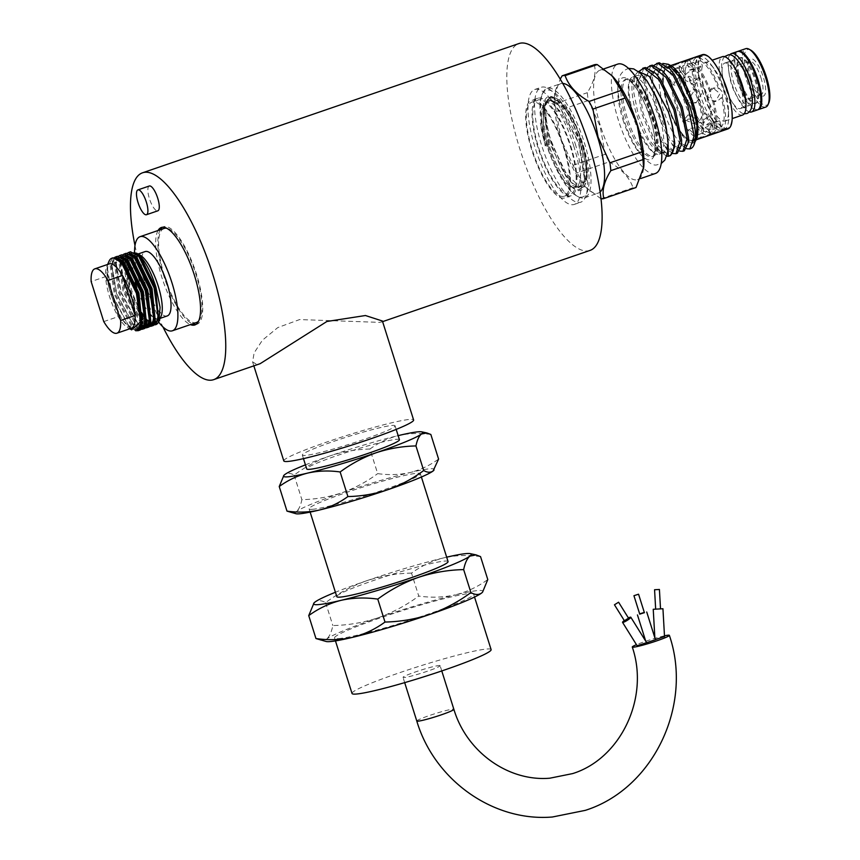 <?xml version="1.0" encoding="UTF-8"?>
<svg xmlns="http://www.w3.org/2000/svg" width="860" height="860" viewBox="0 0 860 860"><rect width="100%" height="100%" fill="white"/><g stroke="black" fill="none" stroke-linecap="round" stroke-linejoin="round"><path stroke-width="0.64" stroke-dasharray="4.3 3.22" d="M707.092 125.055L719.347 120.852L710.833 122.324C707.318 123.851 706.071 124.764 707.092 125.055L709.554 133.956L710.091 133.279L709.07 130.021L712.693 128.237L717.82 127.011L718.852 130.279A38.399 11.771 71 0 1 698.331 99.287L699.416 99.212L694.16 102.963L689.58 102.286L686.301 98.373L686.721 93.235A38.399 11.771 71 0 1 687.247 60.823L686.57 61.038L689.408 70.069L700.9 66.123L702.394 65.973L698.266 68.574C688.666 70.541 687.237 70.638 693.977 68.864M708.21 124.775L719.347 120.852M158.573 322.005A49.751 15.243 71 0 1 140.524 284.789A49.751 15.243 71 0 1 134.569 252.421M164.131 228.416A49.751 15.243 -109 0 0 164.593 276.533A49.751 15.243 -109 0 0 196.446 322.521M198.585 321.092A49.751 15.243 -109 0 0 195.994 274.415A49.751 15.243 -109 0 0 166.7 228.244M161.11 316.125A34.024 10.427 71 0 1 159.809 318.114M158.433 318.952A34.024 10.427 71 0 1 155.746 318.759M154.585 318.2A34.024 10.427 71 0 1 151.768 315.975M150.64 314.792A34.024 10.427 71 0 1 136.729 287.466M167.27 315.921A34.024 10.427 71 0 1 160.293 312.75M159.39 311.793A34.024 10.427 71 0 1 152.962 302.312M152.607 301.666A34.024 10.427 71 0 1 145.48 284.456A34.024 10.427 71 0 1 142.029 269.76M154.617 324.8A38.549 11.814 71 0 1 150.446 323.123M149.532 322.414A38.549 11.814 71 0 1 147.21 320.156M146.125 318.92A38.549 11.814 71 0 1 142.953 314.62M141.717 312.675A38.549 11.814 71 0 1 131.236 288.96A38.549 11.814 71 0 1 127.14 270.943M131.655 329.853L121.604 318.651L111.381 295.904C107.425 285.208 106.242 270.04 107.253 267.449C106.919 272.072 107.694 278.092 109.564 285.52L112.423 295.421L128.957 326.198L135.643 330.745M140.255 329.971L139.213 330.186M137.331 329.982L131.236 325.811L114.423 294.733L109.768 262.837L113.036 257.806M114.305 257.645L111.778 264.418L116.799 293.916L133.332 324.693L141.384 329.38M144.63 328.477L143.588 328.692M142.233 328.606L140.76 328.144M139.75 327.638L135.611 324.306L118.798 293.228L114.144 261.332L117.411 256.312M118.68 256.14L116.154 262.913L121.174 292.411L137.718 323.199L145.759 327.886M149.006 326.972L147.974 327.187M146.608 327.101L145.136 326.639M144.125 326.133L142.276 324.887M141.201 323.973L123.173 291.723L118.519 259.827L121.787 254.807M123.055 254.635L120.529 261.408L125.56 290.906L141.663 321.231M151.844 324.36L141.341 320.898L150.135 326.381M153.381 325.467L152.349 325.682M150.984 325.596L149.511 325.134M148.5 324.629L146.662 323.381M145.576 322.468L142.975 319.791M141.868 318.447L127.549 290.228L122.894 258.322L126.162 253.302M127.43 253.13L124.904 259.903L129.935 289.401L141.825 314.319M143.018 316.007L146.039 319.737L143.018 316.211M146.082 319.78L154.51 324.876M126.796 267.686A38.549 11.814 71 0 1 127.054 258.022L130.537 251.797M131.386 328.24A34.024 10.427 71 0 1 127.624 327.617A34.024 10.427 71 0 1 118.207 316.641A34.024 10.427 71 0 1 109.596 296.786A34.024 10.427 71 0 1 105.587 276.619L91.149 281.575M749.092 81.7A17.738 5.439 71 0 1 749.254 98.857A17.738 5.439 71 0 1 737.891 82.453A17.738 5.439 71 0 1 737.729 65.296A17.738 5.439 71 0 1 749.092 81.7M760.917 77.636A17.738 5.439 71 0 1 761.078 94.794A17.738 5.439 71 0 1 759.122 94.471A17.738 5.439 71 0 1 749.716 78.389A17.738 5.439 71 0 1 748.211 62.694A17.738 5.439 71 0 1 749.554 61.232A17.738 5.439 71 0 1 760.917 77.636M750.855 77.83A19.683 6.031 -109 0 0 761.283 95.675A19.683 6.031 -109 0 0 763.282 77.002A19.683 6.031 -109 0 0 749.178 60.415A19.683 6.031 -109 0 0 750.855 77.83M768.851 102.813A29.412 9.008 71 0 1 747.781 78.045A29.412 9.008 71 0 1 750.769 50.138M765.776 107.059A30.863 9.46 71 0 1 746.018 78.518A30.863 9.46 71 0 1 745.727 48.676M757.886 109.736A30.863 9.46 71 0 1 738.568 81.076A30.863 9.46 71 0 1 737.869 51.417M739.847 81.238A24.058 7.375 71 0 1 739.621 57.964A24.058 7.375 71 0 1 755.037 80.216A24.058 7.375 71 0 1 755.252 103.48A24.058 7.375 71 0 1 739.847 81.238M740.718 80.937A24.058 7.375 71 0 1 740.503 57.663A24.058 7.375 71 0 1 755.908 79.915A24.058 7.375 71 0 1 756.133 103.178A24.058 7.375 71 0 1 740.718 80.937M689.548 78.4L689.505 80.765L694.772 80.84L698.255 77.755L698.298 75.4A38.399 11.771 71 0 1 707.92 97.642A38.399 11.771 71 0 1 712.435 120.228L710.941 117.97L706.436 117.841L702.19 120.981L703.684 123.238L702.416 128.893L703.577 129.785L702.082 127.527L706.286 127.205L710.833 124.517A35.002 10.729 71 0 1 707.167 131.558A35.002 10.729 71 0 1 697.481 125.42L693.999 128.022L688.731 128.419L688.688 130.784L684.195 126.162L684.582 122.163L688.075 119.078L693.343 119.153A35.002 10.729 71 0 1 684.754 99.201A35.002 10.729 71 0 1 680.658 78.937L676.412 82.066L671.907 81.947L669.08 78.529L670.52 73.143A38.399 11.771 71 0 1 674.573 65.145A38.399 11.771 71 0 1 685.399 72.143L685.044 73.541L689.548 78.4A38.399 11.771 71 0 1 699.169 100.642A38.399 11.771 71 0 1 703.684 123.238M670.52 73.143L672.015 75.4L676.562 72.713L680.765 72.391A35.002 10.729 71 0 1 684.431 65.349A35.002 10.729 71 0 1 694.117 71.498L688.849 71.885L685.366 74.497L685.399 72.143M694.697 85.108L684.936 80.077L688.774 76.164L698.546 80.302L694.697 85.108M668.016 104.651A38.399 11.771 71 0 1 667.661 67.521A38.399 11.771 71 0 1 692.246 103.017A38.399 11.771 71 0 1 692.601 140.158A38.399 11.771 71 0 1 668.016 104.651M684.549 124.517A38.399 11.771 71 0 1 674.928 102.275A38.399 11.771 71 0 1 670.413 79.69M679.26 76.798L673.219 84.785L679.11 86.161L684.56 77.271L679.26 76.798M688.15 114.81L684.302 119.615L694.074 123.754L697.901 119.841L688.15 114.81M703.577 123.12L698.277 122.647L703.727 113.756L709.629 115.132L703.577 123.12M686.721 93.235L693.246 89.386L696.557 90.149A35.002 10.729 71 0 1 697.03 61.081L688.279 64.091L687.247 60.823L690.258 60.619A38.399 11.771 71 0 1 710.768 91.611L710.543 96.739L713.628 100.674L712.542 100.749L717.423 101.19L721.293 97.739A35.002 10.729 71 0 1 720.82 126.807L712.069 129.817L713.101 133.085L709.554 133.956M693.343 119.153L693.3 121.518A38.399 11.771 71 0 1 683.678 99.266A38.399 11.771 71 0 1 679.163 76.68L680.658 78.937M680.765 72.391L679.271 70.133L680.432 71.025L679.163 76.68M679.271 70.133A38.399 11.771 71 0 1 683.324 62.135A38.399 11.771 71 0 1 694.149 69.133L694.117 71.498M698.298 75.4L698.653 73.756L694.149 69.133M690.258 60.619L691.279 63.887L696.407 62.662L700.04 60.877L699.008 57.62L699.545 56.943L695.998 57.824L697.03 61.081M696.557 90.149L695.471 90.225L698.557 94.159L698.331 99.287M689.301 98.169L696.116 102.834L701.545 93.955L695.202 89.257L689.301 98.169M700.04 60.877A35.002 10.729 71 0 1 718.444 88.688L713.349 88.247L709.693 91.687L710.768 91.611M715.466 101.319L713.897 101.641L707.339 96.116L711.381 88.386L712.983 88.064L720.013 93.557L715.466 101.319M684.582 122.163A35.002 10.729 71 0 1 676.003 102.2A35.002 10.729 71 0 1 671.907 81.947M721.293 97.739L722.379 97.664L722.798 92.536L719.53 88.612L718.444 88.688M699.814 93.729A38.399 11.771 71 0 1 699.459 56.599A38.399 11.771 71 0 1 710.596 63.995A38.399 11.771 71 0 1 724.055 92.095A38.399 11.771 71 0 1 728.646 116.551A38.399 11.771 71 0 1 724.41 129.237A38.399 11.771 71 0 1 699.814 93.729M695.471 90.225A38.399 11.771 71 0 1 695.998 57.824M699.008 57.62A38.399 11.771 71 0 1 719.53 88.612M705.361 92.482A30.863 9.46 71 0 1 705.071 62.629A30.863 9.46 71 0 1 714.015 68.585A30.863 9.46 71 0 1 724.84 91.171A30.863 9.46 71 0 1 728.528 110.832A30.863 9.46 71 0 1 725.12 121.023A30.863 9.46 71 0 1 705.361 92.482M703.598 55.191A38.528 11.803 -109 0 0 702.631 55.373A38.528 11.803 -109 0 0 703.469 94.138A38.528 11.803 -109 0 0 726.689 128.441A38.528 11.803 -109 0 0 727.657 128.248A38.528 11.803 -109 0 0 726.808 89.483A38.528 11.803 -109 0 0 703.598 55.191M691.676 140.459A38.528 11.803 71 0 1 668.457 106.167A38.528 11.803 71 0 1 667.618 67.403A38.528 11.803 71 0 1 668.586 67.209A38.528 11.803 71 0 1 691.805 101.512A38.528 11.803 71 0 1 692.644 140.266A38.528 11.803 71 0 1 691.676 140.459M742.588 115.025A30.863 9.46 71 0 1 722.819 86.484A30.863 9.46 71 0 1 722.54 56.642M691.902 141.158A39.248 12.029 -109 0 0 692.88 140.954A39.248 12.029 -109 0 0 692.02 101.458A39.248 12.029 -109 0 0 668.36 66.51A39.248 12.029 -109 0 0 667.382 66.715A39.248 12.029 -109 0 0 668.241 106.21A39.248 12.029 -109 0 0 691.902 141.158M702.394 54.685A39.248 12.029 -109 0 0 703.254 94.181A39.248 12.029 -109 0 0 726.904 129.129A39.248 12.029 -109 0 0 727.893 128.935M724.969 86.344A24.058 7.375 71 0 1 724.743 63.07A24.058 7.375 71 0 1 740.148 85.323A24.058 7.375 71 0 1 740.374 108.586A24.058 7.375 71 0 1 724.969 86.344M751.887 96.116A24.058 7.375 71 0 1 749.296 105.522A24.058 7.375 71 0 1 733.892 83.28A24.058 7.375 71 0 1 733.677 60.006A24.058 7.375 71 0 1 741.492 65.844M696.482 139.073A40.807 12.502 71 0 1 667.253 104.705A40.807 12.502 71 0 1 671.391 65.984M686.678 148.726L680.411 143.674C673.251 135.042 667.177 122.507 662.189 106.081L657.771 73.863L662.845 63.447M729.807 54.868A30.863 9.46 -109 0 0 732.537 85.839A30.863 9.46 -109 0 0 749.404 111.95M737.418 51.525A30.863 9.46 -109 0 0 738.084 82.592A30.863 9.46 -109 0 0 756.692 110.069A30.863 9.46 -109 0 0 757.466 109.919M679.733 151.113L674.509 147.21L668.478 139.137L655.406 108.338L650.805 76.97L654.137 65.252M658.04 63.006L652.202 76.486L656.803 107.855L669.875 138.653L683.249 151.016L684.302 150.812M666.726 156.154L660.609 151.983L654.589 143.9L641.517 113.101L636.905 81.743L639.507 71.036M644.14 67.779L638.303 81.259L642.914 112.628L655.986 143.426L669.349 155.789L670.413 155.585M672.789 153.499L667.553 149.597L661.534 141.513L648.462 110.725L643.861 79.356L647.193 67.639M651.095 65.392L645.258 78.873L649.859 110.241L662.931 141.04L676.304 153.402L677.357 153.198M666.586 130.096A40.807 12.502 71 0 1 662.974 152.876A40.807 12.502 71 0 1 658.459 152.123A40.807 12.502 71 0 1 636.841 115.143A40.807 12.502 71 0 1 633.358 79.045A40.807 12.502 71 0 1 636.464 75.68A40.807 12.502 71 0 1 653.31 91.429M638.281 71.401L634.97 75.271L633.54 91.353L638.195 114.477L648.526 139.234L659.889 152.919L666.693 150.995L668.166 145.211M633.788 76.755A40.807 12.502 71 0 1 658.9 114.681A40.807 12.502 71 0 1 659.276 154.144A40.807 12.502 71 0 1 658.255 154.349A40.807 12.502 71 0 1 656.094 154.004A40.807 12.502 71 0 1 633.143 116.412A40.807 12.502 71 0 1 630.337 79.013A40.807 12.502 71 0 1 632.766 76.948A40.807 12.502 71 0 1 633.788 76.755M628.047 78.722A40.807 12.502 -109 0 0 627.037 78.927A40.807 12.502 -109 0 0 627.402 118.379A40.807 12.502 -109 0 0 652.514 156.316A40.807 12.502 -109 0 0 653.536 156.111A40.807 12.502 -109 0 0 655.965 154.048A40.807 12.502 -109 0 0 653.159 116.648A40.807 12.502 -109 0 0 630.208 79.056A40.807 12.502 -109 0 0 628.047 78.722M586.649 179.46C587.885 170.129 586.058 157.649 581.156 141.997L568.793 114.004L555.076 98.212L548.314 97.911L545.476 104.049L550.303 97.352L551.561 97.094L561.774 102.899L563.397 104.727C577.296 120.26 590.648 163.507 586.649 179.46A47.407 14.523 -109 0 1 585.466 183.793L584.381 186.351A49.579 15.19 71 0 1 548.863 144.588A49.579 15.19 71 0 1 553.894 97.556A49.579 15.19 71 0 1 580.156 142.48A49.579 15.19 71 0 1 584.381 186.351M548.788 144.727L547.562 145.329L543.305 127.43L543.896 103.823L549.733 99.459L558.462 104.898L578.576 142.868L584.617 179.675L583.295 185.599A48.289 14.803 71 0 1 579.715 189.383A48.289 14.803 71 0 1 574.372 188.49A48.289 14.803 71 0 1 548.788 144.727L544.251 108.897L545.1 104.028L549.884 97.502L561.075 102.748L575.598 125.635C585.219 149.275 588.584 167.775 585.682 181.137L579.382 186.566L564.225 171.677L550.357 138.879C547.1 127.301 545.627 117.487 545.939 109.435A47.407 14.523 -109 0 0 551.507 143.867A47.407 14.523 -109 0 0 585.466 183.793M575.222 143.781A44.967 13.781 71 0 1 570.664 186.437A44.967 13.781 71 0 1 546.842 145.684A44.967 13.781 71 0 1 543.004 105.909A44.967 13.781 71 0 1 575.222 143.781M582.306 142.341A56.384 17.275 -109 0 0 541.908 94.847A56.384 17.275 -109 0 0 546.713 144.738A56.384 17.275 -109 0 0 576.587 195.833A56.384 17.275 -109 0 0 582.306 142.341M547.573 144.319A57.846 17.727 71 0 1 542.638 93.138A57.846 17.727 71 0 1 547.035 88.376A57.846 17.727 71 0 1 584.08 141.857A57.846 17.727 71 0 1 584.606 197.8A57.846 17.727 71 0 1 578.21 196.736A57.846 17.727 71 0 1 547.573 144.319M573.641 145.695A60.759 18.619 71 0 1 574.2 204.454A60.759 18.619 71 0 1 535.285 148.275A60.759 18.619 71 0 1 534.726 89.515A60.759 18.619 71 0 1 573.641 145.695M580.199 143.448A60.759 18.619 71 0 1 580.758 202.197A60.759 18.619 71 0 1 541.854 146.017A60.759 18.619 71 0 1 541.295 87.269A60.759 18.619 71 0 1 580.199 143.448M158.057 230.501A51.525 15.792 -109 0 0 163.174 281.349A51.525 15.792 -109 0 0 190.372 324.607M195.886 324.446A51.525 15.792 -109 0 0 197.026 324.209A51.525 15.792 -109 0 0 195.897 272.362A51.525 15.792 -109 0 0 164.84 226.481A51.525 15.792 -109 0 0 163.561 226.739A51.525 15.792 -109 0 0 162.508 227.244M160.25 229.749A51.525 15.792 -109 0 0 165.356 280.596A51.525 15.792 -109 0 0 192.565 323.865M589.981 250.432A109.37 33.508 71 0 1 587.251 250.97A109.37 33.508 71 0 1 521.332 153.596A109.37 33.508 71 0 1 518.946 43.548M382.41 321.006L381.571 321.995L379.378 322.36L299.613 319.565L277.769 327.596L262.429 340.184L254.119 352.89L252.603 361.942L256.839 364.436L260.118 363.705M149.307 185.996A13.126 4.021 -109 0 0 149.597 199.197A13.126 4.021 -109 0 0 157.498 210.883A13.126 4.021 -109 0 0 157.831 210.818M283.811 460.917A68.058 5.343 162.5 0 1 337.023 438.6A68.058 5.343 162.5 0 1 409.983 419.411A68.058 5.343 162.5 0 1 413.617 419.981M562.795 83.431A57.846 17.727 -109 0 0 560.602 83.721A57.846 17.727 -109 0 0 554.453 96.223A57.846 17.727 -109 0 0 561.139 139.653A57.846 17.727 -109 0 0 585.638 187.05A57.846 17.727 -109 0 0 598.173 193.134A57.846 17.727 -109 0 0 600.087 192.017M594.292 64.779C596.432 72.509 594.099 81.818 587.316 92.697A64.822 19.866 -109 0 0 588.272 100.513L600.119 126.227L605.214 154.262A64.822 19.866 -109 0 0 609.127 161.874L576.995 172.914A64.822 19.866 71 0 1 573.082 165.303L561.236 139.578L556.13 111.542A64.822 19.866 71 0 1 555.173 103.727L554.549 95.17L560.247 79.066M399.438 439.696A48.611 3.816 -17.5 0 0 396.847 439.288A48.611 3.816 -17.5 0 0 344.742 452.994A48.611 3.816 -17.5 0 0 306.719 468.926M392.472 425.421A48.611 3.816 162.5 0 1 395.073 425.829A48.611 3.816 162.5 0 1 357.05 441.771A48.611 3.816 162.5 0 1 304.945 455.477A48.611 3.816 162.5 0 1 302.354 455.069A48.611 3.816 162.5 0 1 340.366 439.127A48.611 3.816 162.5 0 1 392.472 425.421M612.374 76.11A57.846 17.727 -109 0 0 599.99 70.197A57.846 17.727 -109 0 0 600.516 126.13A57.846 17.727 -109 0 0 637.561 179.611A57.846 17.727 -109 0 0 643.721 167.109M430.838 434.472C419.637 432.892 408.833 433.246 398.427 435.568C388.096 438.213 378.594 442.706 369.929 449.038L377.68 473.623C388.87 475.214 399.674 474.849 410.08 472.538A72.917 5.719 -17.5 0 0 341.732 492.834A72.917 5.719 -17.5 0 0 296.388 511.582A72.917 5.719 -17.5 0 0 296.087 513.753M655.374 173.494A57.846 17.727 71 0 1 618.329 120.013A57.846 17.727 71 0 1 617.803 64.081M290.906 512.635L296.388 511.582C298.871 509.464 300.699 505.487 301.881 499.66C315.566 499.359 328.842 497.091 341.732 492.834C354.664 488.19 366.65 481.793 377.68 473.623M448.06 561.558A58.329 4.579 -17.5 0 0 444.942 561.064A58.329 4.579 -17.5 0 0 382.41 577.511A58.329 4.579 -17.5 0 0 336.798 596.636M312.223 509.324A58.329 4.579 -17.5 0 0 374.756 492.866A58.329 4.579 -17.5 0 0 420.368 473.742A58.329 4.579 -17.5 0 0 417.25 473.258A58.329 4.579 -17.5 0 0 354.728 489.706A58.329 4.579 -17.5 0 0 309.106 508.83A58.329 4.579 -17.5 0 0 312.223 509.324M446.673 557.172A82.635 6.482 -17.5 0 0 443.814 557.85C432.107 560.849 421.335 565.945 411.51 573.115L418.745 596.055C431.43 597.861 443.674 597.442 455.477 594.819A82.635 6.482 -17.5 0 0 378.002 617.824A82.635 6.482 -17.5 0 0 326.617 639.077A82.635 6.482 -17.5 0 0 326.273 641.528M480.546 556.613C467.862 554.818 455.617 555.227 443.814 557.85A82.635 6.482 -17.5 0 0 366.349 580.855C351.858 586.025 338.281 593.282 325.607 602.624C321.436 600.248 317.888 600.076 314.954 602.097L314.018 602.946M320.404 640.259L326.617 639.077C329.434 636.669 331.508 632.164 332.841 625.553C348.343 625.22 363.404 622.64 378.002 617.824C392.676 612.557 406.253 605.311 418.745 596.055M491.114 649.601A72.917 5.719 -17.5 0 0 487.212 648.988A72.917 5.719 -17.5 0 0 409.048 669.553A72.917 5.719 -17.5 0 0 352.03 693.461M338.442 638.614A72.917 5.719 -17.5 0 0 416.606 618.05A72.917 5.719 -17.5 0 0 473.623 594.142A72.917 5.719 -17.5 0 0 469.732 593.529A72.917 5.719 -17.5 0 0 391.569 614.094A72.917 5.719 -17.5 0 0 334.54 638.002A72.917 5.719 -17.5 0 0 338.442 638.614M439.073 665.522A19.447 1.526 162.5 0 1 440.116 665.683A19.447 1.526 162.5 0 1 424.904 672.058A19.447 1.526 162.5 0 1 404.06 677.54A19.447 1.526 162.5 0 1 403.028 677.379A19.447 1.526 162.5 0 1 418.229 671.004A19.447 1.526 162.5 0 1 439.073 665.522M653.234 609.288L662.942 608.74M655.438 639.668L664.522 636.626M646.666 642.678L655.46 639.732M637.389 645.806L646.698 642.732M660.394 608.891L655.664 609.149L660.394 608.891M628.746 618.512L624.639 620.942M654.686 589.734L659.297 589.476M639.861 614.104L644.269 612.707M628.402 617.964A4.859 0.752 -31.9 0 0 624.274 620.533M639.668 613.879L644.301 612.417M655.212 639.689L654.858 637.797M664.479 635.83A19.447 1.526 -17.5 0 0 636.464 644.678M482.503 592.207A82.635 6.482 -17.5 0 0 455.477 594.819C467.184 591.82 477.956 586.735 487.781 579.554M325.607 602.624L332.841 625.553M411.51 573.115C396.202 573.426 381.141 575.996 366.349 580.855A82.635 6.482 -17.5 0 0 335.411 592.26M433.935 470.226A72.917 5.719 -17.5 0 0 410.08 472.538C420.411 469.893 429.914 465.4 438.589 459.068M369.929 449.038C356.406 449.307 343.129 451.575 330.068 455.864C317.286 460.423 305.3 466.829 294.12 475.064C290.443 472.968 287.315 472.817 284.724 474.612L283.897 475.365M294.12 475.064L301.881 499.66M305.44 464.862A72.917 5.719 162.5 0 1 330.068 455.864A72.917 5.719 162.5 0 1 398.159 435.633M609.127 161.874C621.511 168.915 629.488 177.525 633.057 187.716A64.822 19.866 -109 0 0 636.013 187.523M600.957 198.757A64.822 19.866 71 0 1 600.914 198.757L633.057 187.716M600.914 198.757L585.95 187.383L576.995 172.914M573.082 165.303L605.214 154.262M588.272 100.513L556.13 111.542M555.173 103.727L587.316 92.697M545.218 145.899L545.573 145.77A48.977 15.007 71 0 1 540.381 122.937L545.788 145.759L545.218 145.899L540.381 122.937M134.998 245.584A109.37 33.508 -109 0 0 162.916 326.875M549.293 144.555L547.562 145.329M545.939 109.435L546.1 126.775L550.163 144.254L569.589 183.76L579.93 189.307L583.295 185.599M575.598 125.635A48.289 14.803 -109 0 0 563.397 104.727M546.1 126.775A48.289 14.803 71 0 1 545.476 104.049M695.084 141.771L691.773 143.48L694.482 143.77M690.515 148.683A45.795 14.029 71 0 1 680.411 143.674M712.542 100.749A35.002 10.729 71 0 1 712.069 129.817M713.628 100.674A38.399 11.771 71 0 1 713.101 133.085M722.379 97.664A38.399 11.771 71 0 1 721.852 130.075L720.82 126.807M717.82 127.011A35.002 10.729 71 0 1 699.416 99.212M709.07 130.021A35.002 10.729 71 0 1 690.655 102.222M710.091 133.279A38.399 11.771 71 0 1 689.58 102.286M687.807 93.159A35.002 10.729 71 0 1 688.279 64.091M718.852 130.279L724.41 129.237M719.691 120.83L722.443 129.903M691.279 63.887A35.002 10.729 71 0 1 709.693 91.687M702.082 127.527A35.002 10.729 71 0 1 698.417 134.558A35.002 10.729 71 0 1 688.731 128.419M703.577 129.785A38.399 11.771 71 0 1 699.513 137.783A38.399 11.771 71 0 1 688.688 130.784M710.833 124.517L712.327 126.775A38.399 11.771 71 0 1 708.274 134.773A38.399 11.771 71 0 1 697.449 127.774L697.481 125.42M672.015 75.4A35.002 10.729 71 0 1 675.68 68.359A35.002 10.729 71 0 1 685.366 74.497M712.327 126.775L713.768 121.378L712.435 120.228M693.3 121.518L697.804 126.377L697.449 127.774M698.255 77.755A35.002 10.729 71 0 1 710.941 117.97M689.505 80.765A35.002 10.729 71 0 1 702.19 120.981M103.77 321.597L118.207 316.641L105.587 276.619A34.024 10.427 71 0 1 106.704 266.686A34.024 10.427 71 0 1 109.284 263.88M109.564 285.52A38.549 11.814 71 0 1 108.962 261.375M134.181 252.367L130.935 253.85L128.71 263.472L129.14 274.748M128.032 269.696L127.054 258.022M135.246 282.306A34.024 10.427 71 0 1 133.279 272.76M133.171 272.007A34.024 10.427 71 0 1 132.719 262.837M132.741 262.612A34.024 10.427 71 0 1 136.417 254.56A34.024 10.427 71 0 1 136.944 254.431M138.449 254.495A34.024 10.427 71 0 1 140.18 255.183M141.922 269.008A34.024 10.427 71 0 1 141.492 259.602M141.663 257.946A34.024 10.427 71 0 1 145.168 251.561M563.558 198.155A51.525 15.792 71 0 1 532.501 152.284A51.525 15.792 71 0 1 531.372 100.437A51.525 15.792 71 0 1 532.663 100.179A51.525 15.792 71 0 1 563.719 146.06A51.525 15.792 71 0 1 564.848 197.897A51.525 15.792 71 0 1 563.558 198.155M569.911 195.972A51.525 15.792 71 0 1 538.854 150.102A51.525 15.792 71 0 1 537.726 98.255A51.525 15.792 71 0 1 539.016 97.997A51.525 15.792 71 0 1 570.072 143.878A51.525 15.792 71 0 1 571.201 195.725A51.525 15.792 71 0 1 569.911 195.972M562.988 196.488A49.751 15.243 71 0 1 532.372 150.242A49.751 15.243 71 0 1 531.91 102.125A49.751 15.243 71 0 1 533.157 101.878A49.751 15.243 71 0 1 563.773 148.124A49.751 15.243 71 0 1 564.235 196.241A49.751 15.243 71 0 1 562.988 196.488M570.169 145.931A49.751 15.243 71 0 1 570.621 194.037A49.751 15.243 71 0 1 538.769 148.038A49.751 15.243 71 0 1 538.306 99.932A49.751 15.243 71 0 1 570.169 145.931M416.788 721.035A19.447 1.526 162.5 0 1 432 714.66A19.447 1.526 162.5 0 1 452.844 709.178A19.447 1.526 162.5 0 1 453.876 709.339M622.941 119.701A43.236 13.244 -109 0 0 649.547 159.895A43.236 13.244 -109 0 0 650.235 117.874A43.236 13.244 -109 0 0 623.629 77.68A43.236 13.244 -109 0 0 622.941 119.701M651.654 117.175A40.807 12.502 71 0 1 652.03 156.627A40.807 12.502 71 0 1 625.897 118.906A40.807 12.502 71 0 1 625.521 79.443A40.807 12.502 71 0 1 651.654 117.175M548.895 144.856L544.079 110.628L544.907 105.92L550.722 99.394L560.268 104.683L580.36 142.136L585.682 181.137M543.305 127.43L543.391 106.446L549.207 99.921L558.989 105.447L578.845 142.652L584.768 178.041L584.295 181.095L579.21 187.362L570.395 181.825L551.755 143.878L550.357 138.879M129.602 276.533L129.29 275.05M129.107 274.114L128.398 257.581L138.352 255.861M154.241 323.521L156.875 320.468L158.036 315.62L157.38 319.049L153.962 323.983M151.865 324.327L150.35 323.994M148.543 323.123L146.952 321.995M145.856 321.049L143.029 318.05M141.889 316.62L128.548 289.981L124.012 259.086L133.977 257.355L130.645 254.786L127.86 254.377L126.484 255.452M149.866 325.015L152.5 321.973L153.66 317.125L153.005 320.554L149.586 325.488M147.501 325.833L145.974 325.499M144.76 324.962L142.577 323.5M141.481 322.554L124.173 291.486L119.637 260.591L129.591 258.86M145.49 326.52L148.124 323.478L149.285 318.63L148.629 322.048L145.211 326.993M143.125 327.337L141.599 327.004M140.374 326.456L136.117 323.091L119.798 292.991L115.261 262.096L125.216 260.365M141.115 328.025L143.749 324.973L144.899 320.124L144.254 323.553L140.836 328.498M138.75 328.832L131.741 324.596L115.423 294.496L110.886 263.59L120.841 261.87M140.546 321.457L139.879 325.058L135.117 330.337L127.366 326.101L121.604 318.651M156.219 322.855L145.716 319.393L146.469 320.189M141.835 314.61L129.688 289.594L124.797 260.999L125.151 258.699L129.387 253.668M142.094 321.694L125.313 291.099L120.421 262.504L120.776 260.193L125.012 255.162M147.469 325.865L145.254 326.918M143.383 326.8L141.878 326.252M137.718 323.199L139.976 325.091L136.955 322.403L120.938 292.604L116.046 263.998L116.401 261.698L120.636 256.667M143.093 327.37L132.58 323.908L116.562 294.098L111.671 265.503L112.026 263.203L116.261 258.172M137.912 329.444L128.204 325.402L112.176 295.603L107.253 267.449M736.3 70.456L729.345 61.447C727.582 60.608 727.818 78.443 735.02 93.117C742.126 105.038 745.459 109.693 744.996 107.048L744.953 95.664M724.55 56.62L723.099 58.641L721.723 63.801L721.733 70.23L722.948 78.109L725.786 88.257L729.774 97.954L733.655 104.877L737.579 109.908L741.825 113.111L744.179 113.799M158.519 318.92L160.153 318.361M127.624 327.617L129.752 328.8M761.078 94.794L749.254 98.857M759.122 94.471L761.283 95.675M739.621 57.964L740.503 57.663M685.044 73.541L684.936 80.077M667.661 67.521L674.573 65.145M669.08 78.529L673.219 84.785M684.291 119.615L684.195 126.162M702.416 128.893L698.277 122.647M683.324 62.135L686.656 60.995M694.16 102.974L696.116 102.834M715.853 101.512L713.897 101.641M697.503 57.265L699.459 56.599M714.015 68.585L710.596 63.995M667.618 67.403L702.631 55.373M705.071 62.629L712.144 60.211M692.88 140.954L696.159 139.836M724.743 63.07L733.677 60.006M633.358 79.045L634.97 75.271M632.766 76.948L636.464 75.68M629.262 68.263C612.019 73.175 617.63 97.406 624.93 122.582C632.981 148.285 649.225 167.474 657.04 164.808L661.189 163.561M630.337 79.013C627.22 84.903 629.38 103.189 635.164 119.325C640.582 137.557 653.804 154.929 656.094 154.004M570.664 186.437L574.372 188.49M541.908 94.847L542.638 93.138M574.2 204.454L580.758 202.197M163.561 226.739L161.368 227.492M382.603 321.64L381.571 321.995M547.035 88.376L560.602 83.721M554.453 96.223L554.549 95.17M396.191 429.398L395.073 425.829M599.99 70.197L603.903 68.854M627.037 78.927L625.521 79.443C625.661 78.582 627.445 79.41 630.853 81.915C638.002 88.817 644.419 100.792 650.106 117.852C659.018 144.802 653.31 159.637 652.03 156.627L653.536 156.111M421.4 477.02L420.368 473.742M474.537 597.055L473.623 594.142M441.771 670.94L440.116 665.683M645.72 641.151L646.193 642.657M404.684 682.636L403.028 677.379M335.464 640.904L334.54 638.002M310.137 512.098L309.106 508.83M637.561 179.611L640.764 178.514M303.473 458.627L302.354 455.069M584.606 197.8L598.173 193.134M252.603 361.942L253.84 365.855M197.026 324.209L194.833 324.962M534.726 89.515L541.295 87.269M576.587 195.833L578.21 196.736M543.004 105.909L543.896 103.823M579.382 186.566C581.424 187.846 583.22 184.997 584.768 178.041L584.617 179.675M544.251 108.897L544.079 110.628C545.627 99.007 550.604 97.287 558.989 105.447L558.462 104.898M548.314 97.911C554.098 94.847 559.656 100.609 561.698 102.824L561.774 102.899M555.076 98.212L553.894 97.556M630.208 79.056C636.292 81.786 645.817 97.535 651.16 113.821C658.104 131.548 658.33 153.37 655.965 154.048M659.276 154.144L662.974 152.876M658.459 152.123L659.889 152.919M691.773 143.48L695.504 138.062M657.771 73.863L657.556 76.035L662.361 66.145L670.821 69.95M681.453 144.824L679.013 142.255L685.732 145.716L688.548 140.502M650.955 74.906L650.611 78.421L655.266 68.574L663.877 72.337M674.509 147.21L672.068 144.641L678.712 148.124L681.604 142.889M644 77.293L643.656 80.808L649.741 70.746L656.922 74.723M667.553 149.597L665.124 147.028L671.853 150.478L674.649 145.275M637.056 79.668L636.712 83.194L642.968 73.143L650.267 77.389M660.609 151.983L658.169 149.414C662.34 153.66 665.178 154.198 666.693 150.995M740.374 108.586L749.296 105.522M667.382 66.715L670.66 65.586M725.12 121.023L732.193 118.594M692.644 140.266L727.657 128.248M728.528 110.832L728.646 116.551M698.417 134.558L707.167 131.558M675.68 68.359L684.431 65.349M714.939 87.935L712.983 88.064M693.246 89.386L695.202 89.257M699.545 56.943L702.394 65.973M708.274 134.773L711.596 133.633M713.768 121.378L709.629 115.132M697.901 119.841L697.804 126.377M680.432 71.025L684.56 77.271M692.601 140.158L699.513 137.783M698.653 73.756L698.546 80.302M755.252 103.48L756.133 103.178M748.211 62.694L749.178 60.415M749.554 61.232L737.729 65.296M106.704 266.686L107.65 264.439M130.935 253.85C131.795 251.668 134.386 252.475 138.718 256.237M152.435 323.736L150.65 323.209M149.479 322.586L147.135 320.791M126.216 255.85L124.904 259.903M148.06 325.241L146.275 324.714M145.103 324.091L142.76 322.296M129.968 259.247C122.614 251.851 120.636 258.279 120.421 262.504L120.529 261.408M143.684 326.746L141.9 326.219M125.592 260.752C118.239 253.356 116.261 259.784 116.046 263.998L116.154 262.913M139.309 328.24L133.332 324.693M121.217 262.246C113.864 254.861 111.886 261.289 111.671 265.503L111.778 264.418M140.588 321.102C139.299 330.756 135.17 332.196 128.204 325.402L128.957 326.198M136.417 254.56L138.051 254.001M689.419 70.058L700.9 66.123M537.726 98.255L531.372 100.437M564.235 196.241L570.621 194.037M531.91 102.125L538.306 99.932M571.201 195.725L564.848 197.897"/><path stroke-width="1.29" d="M636.464 644.678A19.447 1.526 -17.5 0 0 632.283 647.042A19.447 1.526 -17.5 0 0 633.325 647.204A19.447 1.526 -17.5 0 0 654.17 641.721A19.447 1.526 -17.5 0 0 669.37 635.346A19.447 1.526 -17.5 0 0 668.338 635.185A19.447 1.526 -17.5 0 0 664.479 635.83M134.569 252.421A49.751 15.243 71 0 1 140.062 236.683A49.751 15.243 71 0 1 171.925 282.682A49.751 15.243 71 0 1 172.376 330.788A49.751 15.243 71 0 1 158.573 322.005M172.376 330.788L196.446 322.521A49.751 15.243 -109 0 0 198.585 321.092M136.557 253.173L140.18 255.183A34.024 10.427 71 0 1 158.208 286.025A34.024 10.427 71 0 1 161.11 316.125L158.874 321.361L160.078 307.342L155.929 287.143C150.93 271.631 145.157 260.795 138.611 254.625L134.181 252.367M159.809 318.114A34.024 10.427 71 0 1 158.519 318.92A34.024 10.427 71 0 1 158.433 318.952M155.746 318.759A34.024 10.427 71 0 1 154.585 318.2M151.768 315.975A34.024 10.427 71 0 1 150.64 314.792M138.051 254.001L145.168 251.561A34.024 10.427 71 0 1 166.958 283.015A34.024 10.427 71 0 1 167.27 315.921L160.153 318.361M160.293 312.75A34.024 10.427 71 0 1 159.39 311.793M152.962 302.312A34.024 10.427 71 0 1 152.607 301.666M154.51 324.876L157.96 323.016L158.874 321.35M157.96 323.016A38.549 11.814 71 0 1 155.918 324.596A38.549 11.814 71 0 1 154.617 324.8M150.446 323.123A38.549 11.814 71 0 1 149.532 322.414M147.21 320.156A38.549 11.814 71 0 1 146.125 318.92M142.953 314.62A38.549 11.814 71 0 1 141.717 312.675M135.643 330.745L138.267 330.659L142.136 325.424L138.944 293.034L123.582 261.451L115.412 256.989L114.305 257.645M115.412 256.989L117.411 256.312L125.581 260.763L140.932 292.346L144.856 320.683L144.136 324.747L140.255 329.971L138.267 330.659M139.213 330.186L137.331 329.982M141.384 329.38L142.642 329.154L146.512 323.93L143.319 291.529L127.957 259.946L119.787 255.495L118.68 256.14M119.787 255.495L121.787 254.807L129.957 259.258L145.319 290.841L149.231 319.178L148.511 323.242L144.63 328.477L142.642 329.154M143.588 328.692L142.233 328.606M140.76 328.144L139.75 327.638M145.759 327.886L147.017 327.66L150.887 322.425L147.694 290.024L132.332 258.441L124.162 253.99L123.055 254.635M124.162 253.99L126.162 253.302L134.332 257.763L149.694 289.336L153.607 317.684L152.886 321.737L149.006 326.972L147.017 327.66M147.974 327.187L146.608 327.101M145.136 326.639L144.125 326.133M142.276 324.887L141.201 323.973M141.663 321.231L142.76 322.296M150.135 326.381L151.392 326.155L155.273 320.92L152.07 288.519L136.708 256.936L128.538 252.485L127.43 253.13M128.538 252.485L130.537 251.797L138.707 256.258L154.069 287.842L157.982 316.179L157.262 320.232L153.381 325.467L151.392 326.155M152.349 325.682L150.984 325.596M149.511 325.134L148.5 324.629M146.662 323.381L145.576 322.468M142.975 319.791L141.868 318.447M141.825 314.319L143.018 316.007M147.135 320.791L146.082 319.78M127.14 270.943A38.549 11.814 71 0 1 126.796 267.686M107.65 264.439L108.962 261.375A38.549 11.814 71 0 1 111.886 258.204A38.549 11.814 71 0 1 136.396 293.281L140.513 321.79L131.655 329.853L129.752 328.8M120.636 320.468L135.084 315.502A34.024 10.427 -109 0 0 131.075 295.335A34.024 10.427 -109 0 0 122.464 275.479L135.084 315.502A34.024 10.427 71 0 1 131.386 328.24L116.949 333.196A34.024 10.427 71 0 1 103.77 321.597L91.149 281.575A34.024 10.427 71 0 1 94.847 268.836A34.024 10.427 71 0 1 108.027 280.435L120.636 320.468A34.024 10.427 71 0 1 116.949 333.196M737.869 51.417A30.863 9.46 71 0 1 738.288 51.224L745.727 48.676A30.863 9.46 71 0 1 749.146 49.235L750.769 50.138A29.412 9.008 71 0 1 766.346 76.798A29.412 9.008 71 0 1 768.851 102.813L768.12 104.522A30.863 9.46 71 0 1 765.776 107.059L758.337 109.618A30.863 9.46 71 0 1 757.886 109.736M749.146 49.235A30.863 9.46 71 0 1 765.497 77.217A30.863 9.46 71 0 1 768.12 104.522M738.288 51.224A30.863 9.46 71 0 1 758.058 79.765A30.863 9.46 71 0 1 758.337 109.618M712.144 60.211L722.54 56.642A30.863 9.46 71 0 1 742.298 85.172A30.863 9.46 71 0 1 742.588 115.025L732.193 118.594M696.159 139.836L727.893 128.935A39.248 12.029 -109 0 0 727.033 89.44A39.248 12.029 -109 0 0 703.372 54.492A39.248 12.029 -109 0 0 702.394 54.685L670.66 65.586M741.492 65.844A24.058 7.375 71 0 1 749.082 82.259A24.058 7.375 71 0 1 751.887 96.116M662.845 63.447L668.317 64.285L671.391 65.984A40.807 12.502 71 0 1 693.009 102.974A40.807 12.502 71 0 1 696.482 139.073L695.084 141.771M668.317 64.285L680.808 78.496L691.999 103.469L696.998 125.27L696.062 140.073M749.404 111.95A30.863 9.46 -109 0 0 750.737 112.112A30.863 9.46 -109 0 0 751.511 111.961A30.863 9.46 -109 0 0 750.834 80.904A30.863 9.46 -109 0 0 732.236 53.417A30.863 9.46 -109 0 0 731.462 53.578A30.863 9.46 -109 0 0 729.807 54.868M751.511 111.961L757.466 109.919A30.863 9.46 -109 0 0 756.789 78.862A30.863 9.46 -109 0 0 738.181 51.374A30.863 9.46 -109 0 0 737.418 51.525L731.462 53.578M654.137 65.252L657.868 63.231L672.971 74.992L687.785 105.2L694.128 135.966L689.849 148.909L686.678 148.726M695.525 136.804A45.795 14.029 71 0 1 693.999 144.91L695.525 136.804C695.525 128.011 693.407 117.315 689.183 104.716L674.38 74.519L669.564 68.564L659.265 62.748L656.632 63.489M639.507 71.036L643.979 68.004L659.082 79.765L673.885 109.972L680.228 140.739L675.96 153.682L672.789 153.499M675.96 153.682L677.357 153.198L681.475 144.792L681.625 140.255L675.283 109.489L660.48 79.292L655.664 73.337L645.376 67.521L642.742 68.263M647.193 67.639L650.923 65.618L666.027 77.379L680.841 107.586L687.183 138.352L682.904 151.296L679.733 151.113M682.904 151.296L684.302 150.812L688.419 142.405L688.58 137.879L682.238 107.102L667.424 76.906L662.619 70.95L652.321 65.134L649.687 65.876M669.069 156.047L670.413 155.585L674.519 147.178L674.681 142.642L671.929 124.055A45.795 14.029 71 0 1 669.069 156.047A45.795 14.029 71 0 1 668.274 156.24L666.726 156.154M653.31 91.429A40.807 12.502 71 0 1 662.598 113.412A40.807 12.502 71 0 1 666.586 130.096M671.929 124.055L668.381 111.843L649.354 76.389L638.281 71.401M190.372 324.607A51.525 15.792 -109 0 0 193.554 325.209A51.525 15.792 -109 0 0 194.833 324.962A51.525 15.792 -109 0 0 193.715 273.114A51.525 15.792 -109 0 0 162.658 227.233A51.525 15.792 -109 0 0 161.368 227.492A51.525 15.792 -109 0 0 158.057 230.501M162.508 227.244A51.525 15.792 -109 0 0 160.25 229.749M192.565 323.865A51.525 15.792 -109 0 0 195.736 324.457A51.525 15.792 -109 0 0 195.886 324.446M162.916 326.875A109.37 33.508 -109 0 0 210.893 380.206A109.37 33.508 -109 0 0 213.624 379.668A109.37 33.508 -109 0 0 211.237 269.621A109.37 33.508 -109 0 0 145.319 172.236A109.37 33.508 -109 0 0 142.588 172.785L518.946 43.548A109.37 33.508 71 0 1 521.676 43A109.37 33.508 71 0 1 587.595 140.384A109.37 33.508 71 0 1 589.981 250.432L382.603 321.64M213.624 379.668L260.118 363.705L326.908 321.479L365.435 315.523L382.41 321.006L413.617 419.981A68.058 5.343 162.5 0 1 360.394 442.298A68.058 5.343 162.5 0 1 287.444 461.487A68.058 5.343 162.5 0 1 283.811 460.917L253.84 365.855M146.125 214.796A13.126 4.021 -109 0 0 146.447 214.731A13.126 4.021 -109 0 0 146.168 201.519A13.126 4.021 -109 0 0 138.256 189.834A13.126 4.021 -109 0 0 137.923 189.899A13.126 4.021 -109 0 0 138.213 203.111A13.126 4.021 -109 0 0 146.125 214.796M146.447 214.731L157.831 210.818A13.126 4.021 -109 0 0 157.541 197.617A13.126 4.021 -109 0 0 149.629 185.932A13.126 4.021 -109 0 0 149.307 185.996L137.923 189.899M600.087 192.017A57.846 17.727 -109 0 0 597.646 137.202A57.846 17.727 -109 0 0 562.795 83.431M592.948 109.069L598.055 137.106L609.901 162.82A64.822 19.866 71 0 1 610.847 170.635L642.99 159.605A64.822 19.866 -109 0 0 642.033 151.79L636.927 123.754L625.08 98.029A64.822 19.866 -109 0 0 621.178 90.418L612.212 75.949L597.249 64.575A64.822 19.866 -109 0 0 594.292 64.779L562.161 75.809A64.822 19.866 71 0 1 565.117 75.615C568.6 85.71 576.576 94.32 589.036 101.458A64.822 19.866 71 0 1 592.948 109.069L625.08 98.029M560.247 79.066L562.161 75.809M303.473 458.627L306.719 468.926A48.611 3.816 -17.5 0 0 309.32 469.345A48.611 3.816 -17.5 0 0 361.426 455.628A48.611 3.816 -17.5 0 0 399.438 439.696L396.191 429.398M610.847 170.635C604.086 181.417 601.763 190.726 603.87 198.552L636.013 187.523L643.721 167.109A57.846 17.727 -109 0 0 637.034 123.679A57.846 17.727 -109 0 0 612.524 76.282A57.846 17.727 -109 0 0 612.374 76.11M398.159 435.633A72.917 5.719 162.5 0 1 398.427 435.568A72.917 5.719 162.5 0 1 418.723 431.774A72.917 5.719 162.5 0 1 421.733 431.849A72.917 5.719 162.5 0 1 421.432 434.02L426.915 432.967L430.838 434.472L438.589 459.068L433.096 470.99A72.917 5.719 -17.5 0 0 433.859 470.312A72.917 5.719 -17.5 0 0 433.935 470.226M603.903 68.854L617.803 64.081A57.846 17.727 71 0 1 654.847 117.562A57.846 17.727 71 0 1 655.374 173.494L640.764 178.514M296.087 513.753A72.917 5.719 -17.5 0 0 299.097 513.828A72.917 5.719 -17.5 0 0 319.393 510.034A72.917 5.719 -17.5 0 0 387.752 489.738A72.917 5.719 -17.5 0 0 433.096 470.99C430.505 472.785 427.366 472.624 423.7 470.538C412.671 478.697 400.685 485.094 387.752 489.738C374.863 493.995 361.576 496.263 347.902 496.564C339.206 502.906 329.702 507.4 319.393 510.034C308.955 512.345 298.151 512.711 286.993 511.119L296.087 513.753M310.137 512.098L336.798 596.636A58.329 4.579 -17.5 0 0 339.915 597.13A58.329 4.579 -17.5 0 0 402.437 580.683A58.329 4.579 -17.5 0 0 448.06 561.558L421.4 477.02M314.018 602.946L308.729 615.609C318.587 608.428 329.348 603.333 341.033 600.345C352.869 597.721 365.102 597.313 377.766 599.108C390.429 589.766 404.017 582.51 418.508 577.339C433.3 572.491 448.35 569.911 463.669 569.61C465.013 562.999 467.087 558.495 469.893 556.097A82.635 6.482 -17.5 0 0 470.237 553.636A82.635 6.482 -17.5 0 0 466.819 553.55A82.635 6.482 -17.5 0 0 446.673 557.172M335.411 592.26A82.635 6.482 -17.5 0 0 314.954 602.097A82.635 6.482 -17.5 0 0 314.083 602.871A82.635 6.482 -17.5 0 0 341.033 600.345A82.635 6.482 -17.5 0 0 418.508 577.339A82.635 6.482 -17.5 0 0 469.893 556.097L476.107 554.904L480.546 556.613L487.781 579.554L482.6 592.099L481.557 593.067C478.612 595.099 475.064 594.926 470.904 592.551C458.412 601.796 444.824 609.052 430.161 614.32C415.563 619.135 400.502 621.716 385 622.049C375.143 629.24 364.382 634.325 352.697 637.314C340.861 639.947 328.627 640.356 315.964 638.55L326.273 641.528A82.635 6.482 -17.5 0 0 329.692 641.614A82.635 6.482 -17.5 0 0 352.697 637.314A82.635 6.482 -17.5 0 0 430.161 614.32A82.635 6.482 -17.5 0 0 481.557 593.067A82.635 6.482 -17.5 0 0 482.428 592.293A82.635 6.482 -17.5 0 0 482.503 592.207M335.464 640.904L352.03 693.461A72.917 5.719 -17.5 0 0 355.922 694.074A72.917 5.719 -17.5 0 0 434.085 673.509A72.917 5.719 -17.5 0 0 491.114 649.601L474.537 597.055M664.522 636.626L662.942 608.74L653.234 609.288L654.858 637.797M664.275 636.572L655.212 639.689M644.301 612.417L639.668 613.879M646.72 611.997L655.46 639.732L646.666 642.678M646.451 642.699L637.142 645.774L622.554 622.371A4.859 0.752 -31.9 0 0 622.833 622.446A4.859 0.752 -31.9 0 0 627.66 620.071A4.859 0.752 -31.9 0 0 630.81 617.233A4.859 0.752 -31.9 0 0 630.53 617.158A4.859 0.752 -31.9 0 0 628.402 617.964M659.297 589.476L654.686 589.734M638.442 594.228L633.938 595.711L638.442 594.228M644.269 612.707L639.861 614.104M624.639 620.942L628.746 618.512L618.587 602.215L614.459 604.784L618.587 602.215M166.7 228.244A49.751 15.243 -109 0 0 164.131 228.416L140.062 236.683M624.274 620.533A4.859 0.752 -31.9 0 0 622.554 622.371M463.669 569.61L470.904 592.551M377.766 599.108L385 622.049M308.729 615.609L315.964 638.55M415.95 445.942C417.121 440.105 418.96 436.127 421.432 434.02A72.917 5.719 162.5 0 1 376.089 452.768C389.15 448.49 402.426 446.211 415.95 445.942L423.7 470.538M340.141 471.968C351.321 463.733 363.307 457.327 376.089 452.768A72.917 5.719 -17.5 0 1 307.74 473.065C318.178 470.742 328.971 470.377 340.141 471.968L347.902 496.564M283.897 475.365L279.231 486.534C287.928 480.192 297.431 475.698 307.74 473.065A72.917 5.719 162.5 0 1 283.961 475.29A72.917 5.719 162.5 0 1 284.724 474.612A72.917 5.719 162.5 0 1 305.44 464.862M279.231 486.534L286.993 511.119M643.613 168.162L642.99 159.605M565.117 75.615L597.249 64.575M621.178 90.418L589.036 101.458M642.033 151.79L609.901 162.82M603.87 198.552A64.822 19.866 71 0 1 600.957 198.757M142.588 172.785A109.37 33.508 -109 0 0 134.998 245.584M668.166 145.211L668.274 156.24M693.999 144.91A45.795 14.029 71 0 1 690.515 148.683L689.849 148.909M94.847 268.836L109.284 263.88A34.024 10.427 71 0 1 122.464 275.479L108.027 280.435M129.14 274.748L128.032 269.696M111.886 258.204L113.036 257.806L121.195 262.268L136.396 293.281M136.729 287.466A34.024 10.427 71 0 1 135.246 282.306M133.279 272.76A34.024 10.427 71 0 1 133.171 272.007M136.944 254.431A34.024 10.427 71 0 1 138.449 254.495M142.029 269.76A34.024 10.427 71 0 1 141.922 269.008M141.492 259.602A34.024 10.427 71 0 1 141.663 257.946M632.283 647.042C649.741 697.976 620.522 758.757 572.642 773.591L549.809 778.203C508.55 781.751 466.7 752.199 453.876 709.339A19.447 1.526 162.5 0 1 438.675 715.713A19.447 1.526 162.5 0 1 417.831 721.196A19.447 1.526 162.5 0 1 416.788 721.035L404.684 682.636M129.29 275.05L129.107 274.114M137.965 255.441L139.449 257.043L154.305 287.648L157.982 316.179M153.962 323.983L151.865 324.327M150.35 323.994L148.543 323.123M146.952 321.995L145.856 321.049M143.029 318.05L141.889 316.62M133.59 256.947L135.074 258.548L149.93 289.154L153.607 317.684M149.586 325.488L147.501 325.833M145.974 325.499L144.76 324.962M142.577 323.5L141.481 322.554M129.215 258.451L130.698 260.043L145.555 290.659L149.231 319.178M145.211 326.993L143.125 327.337M141.599 327.004L140.374 326.456M124.84 259.957L126.323 261.548L141.18 292.153L144.856 320.683M140.836 328.498L138.75 328.832M120.465 261.462L121.948 263.052L136.804 293.658L140.513 321.79M138.611 254.625L140.588 256.646L155.445 287.262L158.519 318.662L156.219 322.855M143.018 316.211L141.835 314.61M129.387 253.668L136.213 258.15L151.07 288.756L154.144 320.156L151.844 324.36M125.012 255.162L131.838 259.655L146.695 290.261L149.769 321.661L147.469 325.865M145.254 326.918L143.383 326.8M141.878 326.252L139.976 325.101L141.9 326.219M120.636 256.667L127.463 261.161L142.319 291.766L145.394 323.166L143.093 327.37M116.261 258.172L123.087 262.666L137.944 293.271L141.018 324.671L137.912 329.444M724.55 56.62L728.474 54.825C740.804 52.094 762.476 106.371 746.964 113.52L744.179 113.799M736.3 70.456L744.953 95.664M416.788 721.035C434.311 780.041 493.156 822.009 552.41 817L585.273 810.367C653.396 788.889 693.257 705.082 669.37 635.346M661.189 163.561L664.845 160.1L667.639 152.392L668.091 142.427L666.425 129.247L661.243 110.112L655.868 96.653L646.957 80.819L640.41 73.154L633.691 68.897L628.499 68.338M453.876 709.339L441.771 670.94M646.698 642.732L630.81 617.233M659.416 589.466L660.523 608.858M638.571 594.249L644.409 612.728M624.618 621.081L614.459 604.784M633.938 595.711L639.765 614.191M654.567 589.734L655.664 609.138M637.453 614.921L645.72 641.151M470.237 553.636L476.107 554.904M421.733 431.849L426.915 432.967M695.504 138.062L695.396 139.718M649.354 76.389L650.267 77.389M674.519 147.178L674.649 145.275M655.664 73.337L656.922 74.723M681.475 144.792L681.604 142.889M662.619 70.95L663.877 72.337M688.419 142.405L688.548 140.502M669.564 68.564L670.821 69.95M154.241 323.521L152.435 323.736M150.65 323.209L149.479 322.586M149.866 325.015L148.06 325.241M146.275 324.714L145.103 324.091M145.49 326.52L143.684 326.746M141.115 328.025L139.309 328.24"/></g></svg>

